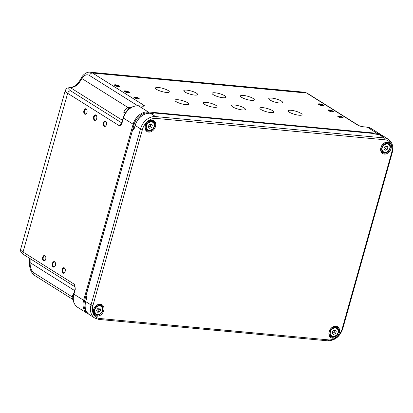 <?xml version="1.0" encoding="UTF-8"?>
<svg xmlns="http://www.w3.org/2000/svg" width="413" height="413" viewBox="0 0 413 413"><rect width="100%" height="100%" fill="white"/><g stroke="black" fill="none" stroke-linecap="round" stroke-linejoin="round"><path stroke-width="0.62" d="M44.909 255.657A2.777 1.673 95.3 0 1 45.606 256.561A2.777 1.673 95.3 0 1 45.265 260.195A2.777 1.673 95.3 0 1 43.448 260.861A2.777 1.673 95.3 0 1 42.663 257.309A2.777 1.673 95.3 0 1 44.909 255.657M45.662 256.716A2.349 1.415 -84.7 0 0 45.141 256.091A2.349 1.415 -84.7 0 0 44.738 255.952A2.349 1.415 -84.7 0 0 43.158 257.82A2.349 1.415 -84.7 0 0 43.902 260.495A2.349 1.415 -84.7 0 0 44.299 260.634A2.349 1.415 -84.7 0 0 45.353 260.051M54.64 261.77A2.777 1.673 95.3 0 1 55.332 262.668A2.777 1.673 95.3 0 1 54.991 266.302A2.777 1.673 95.3 0 1 53.179 266.968A2.777 1.673 95.3 0 1 52.389 263.417A2.777 1.673 95.3 0 1 54.64 261.77M55.394 262.823A2.349 1.415 -84.7 0 0 54.867 262.198A2.349 1.415 -84.7 0 0 54.464 262.059A2.349 1.415 -84.7 0 0 52.885 263.928A2.349 1.415 -84.7 0 0 53.628 266.602A2.349 1.415 -84.7 0 0 54.031 266.741A2.349 1.415 -84.7 0 0 55.079 266.163M64.366 267.877A2.777 1.673 95.3 0 1 65.058 268.775A2.777 1.673 95.3 0 1 64.722 272.415A2.777 1.673 95.3 0 1 62.905 273.081A2.777 1.673 95.3 0 1 62.12 269.524A2.777 1.673 95.3 0 1 64.366 267.877M65.12 268.935A2.349 1.415 -84.7 0 0 64.593 268.305A2.349 1.415 -84.7 0 0 64.196 268.166A2.349 1.415 -84.7 0 0 62.616 270.035A2.349 1.415 -84.7 0 0 63.359 272.709A2.349 1.415 -84.7 0 0 63.757 272.848A2.349 1.415 -84.7 0 0 64.81 272.27M105.614 121.138A2.777 1.673 95.3 0 1 106.306 122.036A2.777 1.673 95.3 0 1 105.965 125.676A2.777 1.673 95.3 0 1 104.153 126.342A2.777 1.673 95.3 0 1 103.364 122.785A2.777 1.673 95.3 0 1 105.614 121.138M106.368 122.196A2.349 1.415 -84.7 0 0 105.842 121.572A2.349 1.415 -84.7 0 0 105.439 121.432A2.349 1.415 -84.7 0 0 103.859 123.296A2.349 1.415 -84.7 0 0 104.603 125.97A2.349 1.415 -84.7 0 0 105.005 126.11A2.349 1.415 -84.7 0 0 106.053 125.531M95.883 115.031A2.777 1.673 95.3 0 1 96.58 115.929A2.777 1.673 95.3 0 1 96.239 119.563A2.777 1.673 95.3 0 1 94.422 120.229A2.777 1.673 95.3 0 1 93.637 116.678A2.777 1.673 95.3 0 1 95.883 115.031M96.637 116.084A2.349 1.415 -84.7 0 0 96.11 115.459A2.349 1.415 -84.7 0 0 95.713 115.32A2.349 1.415 -84.7 0 0 94.133 117.189A2.349 1.415 -84.7 0 0 94.876 119.863A2.349 1.415 -84.7 0 0 95.274 120.002A2.349 1.415 -84.7 0 0 96.327 119.424M86.157 108.918A2.777 1.673 95.3 0 1 86.849 109.822A2.777 1.673 95.3 0 1 86.513 113.456A2.777 1.673 95.3 0 1 84.696 114.122A2.777 1.673 95.3 0 1 83.906 110.57A2.777 1.673 95.3 0 1 86.157 108.918M86.911 109.977A2.349 1.415 -84.7 0 0 86.384 109.352A2.349 1.415 -84.7 0 0 85.987 109.213A2.349 1.415 -84.7 0 0 84.407 111.082A2.349 1.415 -84.7 0 0 85.145 113.756A2.349 1.415 -84.7 0 0 85.548 113.895A2.349 1.415 -84.7 0 0 86.596 113.312M342.661 117.209A2.777 0.645 -164.3 0 1 343.007 117.881A2.777 0.645 -164.3 0 1 340.844 117.767A2.777 0.645 -164.3 0 1 338.242 116.796A2.777 0.645 -164.3 0 1 337.813 116.42A2.777 0.645 -164.3 0 1 339.434 116.115A2.777 0.645 -164.3 0 1 342.661 117.209M342.604 117.968A2.349 0.547 15.7 0 0 342.207 117.576A2.349 0.547 15.7 0 0 339.868 116.724A2.349 0.547 15.7 0 0 338.113 116.703M332.935 111.097A2.777 0.645 -164.3 0 1 333.281 111.768A2.777 0.645 -164.3 0 1 331.118 111.66A2.777 0.645 -164.3 0 1 328.516 110.684A2.777 0.645 -164.3 0 1 328.087 110.312A2.777 0.645 -164.3 0 1 329.708 110.003A2.777 0.645 -164.3 0 1 332.935 111.097M332.873 111.861A2.349 0.547 15.7 0 0 332.48 111.469A2.349 0.547 15.7 0 0 330.142 110.617A2.349 0.547 15.7 0 0 328.381 110.596M323.203 104.99A2.777 0.645 -164.3 0 1 323.549 105.661A2.777 0.645 -164.3 0 1 321.391 105.547A2.777 0.645 -164.3 0 1 318.784 104.577A2.777 0.645 -164.3 0 1 318.356 104.2A2.777 0.645 -164.3 0 1 319.977 103.895A2.777 0.645 -164.3 0 1 323.203 104.99M323.147 105.754A2.349 0.547 15.7 0 0 322.754 105.356A2.349 0.547 15.7 0 0 320.416 104.504A2.349 0.547 15.7 0 0 318.655 104.489M138.753 98.155A2.777 0.645 -164.3 0 1 139.098 98.826A2.777 0.645 -164.3 0 1 136.94 98.712A2.777 0.645 -164.3 0 1 134.339 97.742A2.777 0.645 -164.3 0 1 133.905 97.365A2.777 0.645 -164.3 0 1 135.531 97.06A2.777 0.645 -164.3 0 1 138.753 98.155M138.696 98.913A2.349 0.547 15.7 0 0 138.303 98.521A2.349 0.547 15.7 0 0 135.965 97.669A2.349 0.547 15.7 0 0 134.204 97.654M129.026 92.047A2.777 0.645 -164.3 0 1 129.372 92.718A2.777 0.645 -164.3 0 1 127.214 92.605A2.777 0.645 -164.3 0 1 124.607 91.634A2.777 0.645 -164.3 0 1 124.179 91.258A2.777 0.645 -164.3 0 1 125.8 90.953A2.777 0.645 -164.3 0 1 129.026 92.047M128.97 92.806A2.349 0.547 15.7 0 0 128.572 92.414A2.349 0.547 15.7 0 0 126.239 91.562A2.349 0.547 15.7 0 0 124.478 91.547M119.3 85.935A2.777 0.645 -164.3 0 1 119.646 86.611A2.777 0.645 -164.3 0 1 117.483 86.498A2.777 0.645 -164.3 0 1 114.881 85.527A2.777 0.645 -164.3 0 1 114.453 85.15A2.777 0.645 -164.3 0 1 116.074 84.846A2.777 0.645 -164.3 0 1 119.3 85.935M119.243 86.699A2.349 0.547 15.7 0 0 118.846 86.307A2.349 0.547 15.7 0 0 116.507 85.455A2.349 0.547 15.7 0 0 114.747 85.434M253.081 98.439A7.197 1.673 -164.3 0 1 254.289 99.853A7.197 1.673 -164.3 0 1 249.204 100.06A7.197 1.673 -164.3 0 1 241.641 97.37A7.197 1.673 -164.3 0 1 240.438 95.955A7.197 1.673 -164.3 0 1 245.523 95.749A7.197 1.673 -164.3 0 1 253.081 98.439M281.403 101.087A7.197 1.673 -164.3 0 1 282.611 102.496A7.197 1.673 -164.3 0 1 277.526 102.708A7.197 1.673 -164.3 0 1 269.963 100.013A7.197 1.673 -164.3 0 1 268.755 98.604A7.197 1.673 -164.3 0 1 273.845 98.392A7.197 1.673 -164.3 0 1 281.403 101.087M196.443 93.147A7.197 1.673 -164.3 0 1 197.646 94.556A7.197 1.673 -164.3 0 1 192.561 94.768A7.197 1.673 -164.3 0 1 185.003 92.078A7.197 1.673 -164.3 0 1 183.795 90.664A7.197 1.673 -164.3 0 1 188.88 90.452A7.197 1.673 -164.3 0 1 196.443 93.147M187.579 102.718A7.197 1.673 -164.3 0 1 188.782 104.128A7.197 1.673 -164.3 0 1 183.697 104.339A7.197 1.673 -164.3 0 1 176.139 101.65A7.197 1.673 -164.3 0 1 174.931 100.235A7.197 1.673 -164.3 0 1 180.016 100.023A7.197 1.673 -164.3 0 1 187.579 102.718M215.901 105.361A7.197 1.673 -164.3 0 1 217.104 106.776A7.197 1.673 -164.3 0 1 212.019 106.982A7.197 1.673 -164.3 0 1 204.456 104.293A7.197 1.673 -164.3 0 1 203.253 102.883A7.197 1.673 -164.3 0 1 208.338 102.672A7.197 1.673 -164.3 0 1 215.901 105.361M168.122 90.499A7.197 1.673 -164.3 0 1 169.33 91.913A7.197 1.673 -164.3 0 1 164.245 92.12A7.197 1.673 -164.3 0 1 156.682 89.43A7.197 1.673 -164.3 0 1 155.474 88.021A7.197 1.673 -164.3 0 1 160.559 87.809A7.197 1.673 -164.3 0 1 168.122 90.499M300.86 113.301A7.197 1.673 -164.3 0 1 302.063 114.711A7.197 1.673 -164.3 0 1 296.978 114.922A7.197 1.673 -164.3 0 1 289.42 112.233A7.197 1.673 -164.3 0 1 288.212 110.818A7.197 1.673 -164.3 0 1 293.297 110.612A7.197 1.673 -164.3 0 1 300.86 113.301M272.539 110.653A7.197 1.673 -164.3 0 1 273.747 112.068A7.197 1.673 -164.3 0 1 268.662 112.279A7.197 1.673 -164.3 0 1 261.099 109.584A7.197 1.673 -164.3 0 1 259.891 108.175A7.197 1.673 -164.3 0 1 264.976 107.963A7.197 1.673 -164.3 0 1 272.539 110.653M224.765 95.79A7.197 1.673 -164.3 0 1 225.968 97.205A7.197 1.673 -164.3 0 1 220.883 97.416A7.197 1.673 -164.3 0 1 213.32 94.722A7.197 1.673 -164.3 0 1 212.117 93.312A7.197 1.673 -164.3 0 1 217.202 93.101A7.197 1.673 -164.3 0 1 224.765 95.79M244.217 108.01A7.197 1.673 -164.3 0 1 245.425 109.419A7.197 1.673 -164.3 0 1 240.34 109.631A7.197 1.673 -164.3 0 1 232.777 106.941A7.197 1.673 -164.3 0 1 231.574 105.527A7.197 1.673 -164.3 0 1 236.659 105.315A7.197 1.673 -164.3 0 1 244.217 108.01M122.026 123.002C121.417 124.592 120.544 125.526 119.409 125.8L121.789 122.723A1.425 0.33 15.7 0 0 122.026 123.002L123.404 118.103L133.131 124.215A14.248 10.888 -57.9 0 1 148.21 111.933L377.038 133.311L367.312 127.204L363.151 126.817L358.391 125.542L306.637 93.044L92.538 73.039L144.287 105.532C144.478 106.033 143.925 106.26 142.64 106.213L138.484 105.821L148.21 111.933A0.712 0.428 -84.7 0 1 148.412 112.842A13.536 10.34 122.1 0 0 134.086 124.509L132.8 129.083M121.468 123.477A2.85 2.179 -57.9 0 0 119.409 125.8L67.66 93.302L23.035 252.049L74.789 284.542L75.285 289.291A1.425 0.33 -164.3 0 1 75.047 289.012L73.669 293.911A1.425 0.33 15.7 0 0 73.906 294.19L83.638 300.297L133.131 124.215L134.086 124.509M127.885 107.432L81.872 78.542L80.096 81.376A10.686 8.167 -57.9 0 1 72.936 87.205L70.566 87.752A2.85 2.406 -96.4 0 0 69.498 87.587L69.498 87.587C66.576 88.387 66.87 87.763 65.269 90.504A14.248 3.309 -164.3 0 0 67.66 93.302A2.85 2.179 122.1 0 1 70.675 90.845L121.732 122.909M30.113 258.646A10.686 8.167 -57.9 0 1 30.128 259.147L30.128 262.632L29.545 262.73C29.369 268.553 31.114 272.828 34.775 275.548A2.85 2.179 122.1 0 1 34.026 272.926L72.074 296.818M137.627 105.702L89.523 75.496A11.399 6.861 -84.7 0 0 81.872 78.542A2.85 1.43 -148.7 0 1 81.702 77.272L79.544 80.989C77.577 84.19 75.13 86.209 72.203 87.05L69.498 87.587M80.096 81.376L79.544 80.989M72.936 87.205A2.85 1.42 -105 0 0 72.203 87.05M30.128 259.147A2.85 1.167 179.9 0 1 29.664 258.507L29.664 258.362M359.155 125.795L358.391 125.542A2.85 2.179 -57.9 0 1 359.026 125.722M358.938 125.691C359.067 125.686 360.859 126.502 362.908 126.734L362.908 126.734A1.425 0.857 95.3 0 1 363.151 126.817M75.073 286.73A2.85 2.179 -57.9 0 1 74.789 284.542L75.047 289.012M138.241 105.738A1.425 0.857 95.3 0 1 138.484 105.821A14.248 10.888 122.1 0 0 123.404 118.103A1.425 0.33 15.7 0 1 123.167 117.824C126.011 109.92 131.04 105.888 138.241 105.738L142.397 106.126A1.425 0.857 95.3 0 1 142.64 106.213M142.97 106.141L144.287 105.532A2.85 2.179 -57.9 0 0 142.506 106.136M130.565 107.772A7.124 5.441 122.1 0 0 126.337 111.624M130.849 107.602L127.281 107.463L125.278 109.579L123.766 112L124.251 114.959M123.766 112L125.356 112.997M127.281 107.463L129.057 108.578M149.713 128.376L148.35 127.075L148.995 124.778L151.003 123.786L152.366 125.093L151.726 127.385L149.713 128.376M148.51 127.225L150.167 126.409L150.652 123.962M150.167 126.409L151.726 127.385M152.366 125.093L150.812 124.117M73.844 293.282L72.022 296.09L72.327 298.346L73.406 301.087M72.022 296.09L73.132 296.787M333.596 334.484L332.228 333.183L332.873 330.885L334.881 329.894L336.249 331.2L335.604 333.492L333.596 334.484M332.388 333.332L334.045 332.517L334.53 330.07M334.045 332.517L335.604 333.492M336.249 331.2L334.69 330.224M385.448 144.917L384.916 143.807M384.983 150.317L383.93 148.68L384.931 146.46L386.981 145.882L388.034 147.518L387.038 149.738L384.983 150.317M384.214 149.119L385.479 148.763L386.48 146.543L386.196 146.104M385.479 148.763L387.038 149.738M388.034 147.518L386.48 146.543M98.108 307.174L97.545 305.878M97.251 312.207L96.601 310.261L97.964 308.227L99.977 308.139L100.622 310.086L99.259 312.12L97.251 312.207M96.905 311.18L97.705 311.144L99.068 309.11L98.764 308.191M97.705 311.144L99.259 312.12M100.622 310.086L99.068 309.11M332.346 337.282A5.699 4.352 122.1 0 0 338.03 333.337A5.699 4.352 122.1 0 0 336.879 327.122A5.699 4.352 122.1 0 0 335.346 326.611A5.699 4.352 122.1 0 0 329.667 330.555A5.699 4.352 122.1 0 0 330.818 336.771A5.699 4.352 122.1 0 0 332.346 337.282M329.672 335.573A5.699 4.352 122.1 0 0 330.261 335.578M335.562 327.132A5.699 4.352 122.1 0 0 335.304 326.606M96.725 315.264A5.699 4.352 122.1 0 0 102.403 311.325A5.699 4.352 122.1 0 0 101.252 305.104A5.699 4.352 122.1 0 0 99.724 304.593A5.699 4.352 122.1 0 0 94.045 308.537A5.699 4.352 122.1 0 0 95.191 314.752A5.699 4.352 122.1 0 0 96.725 315.264M94.045 313.56A5.699 4.352 122.1 0 0 94.634 313.56M99.936 305.119A5.699 4.352 122.1 0 0 99.678 304.587M148.468 131.174A5.699 4.352 122.1 0 0 154.147 127.23A5.699 4.352 122.1 0 0 153.001 121.014A5.699 4.352 122.1 0 0 151.468 120.503A5.699 4.352 122.1 0 0 145.789 124.447A5.699 4.352 122.1 0 0 146.94 130.663A5.699 4.352 122.1 0 0 148.468 131.174M145.789 129.47A5.699 4.352 122.1 0 0 146.378 129.47M151.685 121.024A5.699 4.352 122.1 0 0 151.421 120.498M384.095 153.192A5.699 4.352 122.1 0 0 389.774 149.248A5.699 4.352 122.1 0 0 388.623 143.027A5.699 4.352 122.1 0 0 387.095 142.521A5.699 4.352 122.1 0 0 381.416 146.46A5.699 4.352 122.1 0 0 382.562 152.681A5.699 4.352 122.1 0 0 384.095 153.192M381.416 151.483A5.699 4.352 122.1 0 0 382.004 151.488M387.306 143.043A5.699 4.352 122.1 0 0 387.048 142.516M335.924 326.187A6.412 4.899 -57.9 0 1 339.336 332.666A6.412 4.899 -57.9 0 1 332.548 338.195A6.412 4.899 -57.9 0 1 329.14 331.711A6.412 4.899 -57.9 0 1 335.924 326.187M100.302 304.169A6.412 4.899 -57.9 0 1 103.709 310.648A6.412 4.899 -57.9 0 1 96.926 316.177A6.412 4.899 -57.9 0 1 93.514 309.698A6.412 4.899 -57.9 0 1 100.302 304.169M152.046 120.08A6.412 4.899 -57.9 0 1 155.458 126.559A6.412 4.899 -57.9 0 1 148.67 132.088A6.412 4.899 -57.9 0 1 145.262 125.609A6.412 4.899 -57.9 0 1 152.046 120.08M387.673 142.098A6.412 4.899 -57.9 0 1 391.08 148.577A6.412 4.899 -57.9 0 1 384.296 154.101A6.412 4.899 -57.9 0 1 380.884 147.622A6.412 4.899 -57.9 0 1 387.673 142.098M150.058 113.229A0.712 0.428 95.3 0 1 150.193 113.208C143.037 113.358 138.014 117.421 135.113 125.392L140.523 128.856A1.425 0.33 15.7 0 0 142.439 129.45L92.94 305.537A12.824 9.798 122.1 0 0 99.76 318.495A1.425 0.857 95.3 0 1 98.852 319.425L94.783 318.067A14.248 10.888 -57.9 0 1 91.03 304.944L140.523 128.856A14.248 10.888 -57.9 0 1 155.603 116.574L384.431 137.957L379.139 134.633A0.712 0.428 -84.7 0 0 379.015 134.592L382.965 135.908A14.248 10.888 122.1 0 0 379.139 134.633L374.741 133.988M152.185 113.425A0.712 0.428 95.3 0 1 152.309 113.405L152.309 113.405A0.712 0.428 95.3 0 1 152.433 113.451L150.311 113.25A14.248 10.888 122.1 0 0 135.232 125.531L134.53 128.03L133.001 130.209A2.85 2.179 -57.9 0 1 134.235 128.355M99.76 318.495L328.588 339.878A12.824 9.798 122.1 0 0 342.16 328.825L391.653 152.738A1.425 0.33 15.7 0 0 392.247 152.634C393.703 146.708 392.371 142.242 388.256 139.233A14.248 10.888 -57.9 0 0 384.431 137.957A1.425 0.857 95.3 0 1 384.833 139.78L156.006 118.397A1.425 0.857 95.3 0 0 155.603 116.574L150.311 113.25A0.712 0.428 95.3 0 0 150.193 113.208L153.92 113.172L152.433 113.451M133.843 128.97L133.001 130.209L132.614 129.966L86.023 295.718L86.41 295.966L86.441 299.12L85.62 301.48C84.185 307.406 85.476 311.83 89.492 314.742A14.248 10.888 122.1 0 1 85.739 301.619L85.62 301.48M86.446 297.701A2.85 2.179 -57.9 0 1 86.41 295.966L86.322 298.981M133.838 128.975L134.53 128.03M75.285 289.291L73.906 294.19A14.248 10.888 122.1 0 0 77.659 307.313L87.391 313.421A14.248 10.888 -57.9 0 1 83.638 300.297L84.593 300.597A13.536 10.34 122.1 0 0 86.611 311.8M379.062 134.597A13.536 10.34 122.1 0 0 377.239 134.225A0.712 0.428 -84.7 0 0 377.038 133.311A14.248 10.888 -57.9 0 1 380.863 134.586L371.137 128.479A14.248 10.888 122.1 0 0 367.312 127.204A1.425 0.857 95.3 0 0 367.069 127.121L362.908 126.734M88.48 313.999A14.248 10.888 -57.9 0 1 87.391 313.421L88.485 314.009M304.211 92.197L307.401 93.297A2.85 2.179 122.1 0 0 306.637 93.044A14.248 8.575 -84.7 0 0 304.211 92.197L90.111 72.192A14.248 8.575 95.3 0 1 92.538 73.039A2.85 2.179 -57.9 0 0 89.523 75.496M23.789 254.671L21.14 252.255C20.758 252.157 20.593 251.156 20.65 249.251A14.248 3.309 15.7 0 0 23.035 252.049A2.85 2.179 -57.9 0 0 23.789 254.671L75.104 286.896M85.785 296.348L84.593 300.597M377.239 134.225L375.081 134.024M152.03 113.183L148.412 112.842M122.46 120.338L70.566 87.752A11.399 2.648 15.7 0 0 70.675 90.845M74.614 290.561L30.128 262.632A11.399 6.861 -84.7 0 0 34.026 272.926M146.62 125.738C146.992 123.637 148.649 122.284 151.592 121.68C154.059 122.785 154.896 124.37 154.095 126.43C153.724 128.531 152.067 129.883 149.124 130.487C146.656 129.383 145.825 127.798 146.62 125.738M146.238 125.619A4.987 3.81 -57.9 0 1 152.856 121.763A4.987 3.81 -57.9 0 1 154.168 126.352A4.987 3.81 -57.9 0 1 147.549 130.209A4.987 3.81 -57.9 0 1 146.238 125.619M330.498 331.845C330.87 329.744 332.527 328.392 335.475 327.788C337.937 328.893 338.774 330.477 337.979 332.537C337.607 334.638 335.945 335.991 333.002 336.59C330.534 335.49 329.703 333.905 330.498 331.845M338.025 332.537A4.987 3.81 -57.9 0 1 331.433 336.316A4.987 3.81 -57.9 0 1 330.116 331.727A4.987 3.81 -57.9 0 1 336.734 327.87A4.987 3.81 -57.9 0 1 338.046 332.46M382.541 146.93C383.254 144.849 385.04 143.822 387.9 143.843C390.017 145.515 390.522 147.322 389.423 149.269C388.71 151.349 386.924 152.376 384.064 152.356C381.948 150.683 381.442 148.876 382.541 146.93M389.459 149.279A4.987 3.81 -57.9 0 1 383.176 152.227A4.987 3.81 -57.9 0 1 382.18 146.76A4.987 3.81 -57.9 0 1 388.478 143.781A4.987 3.81 -57.9 0 1 389.474 149.243M95.666 308.113C96.735 306.147 98.588 305.532 101.226 306.265C102.852 308.516 102.961 310.504 101.557 312.233C100.488 314.2 98.635 314.814 95.997 314.081C94.376 311.83 94.267 309.843 95.666 308.113M101.583 312.259A4.987 3.81 -57.9 0 1 95.806 314.298A4.987 3.81 -57.9 0 1 95.336 307.892A4.987 3.81 -57.9 0 1 101.108 305.852A4.987 3.81 -57.9 0 1 101.588 312.254M391.653 152.738A12.824 9.798 122.1 0 0 384.833 139.78M374.369 133.827L379.015 134.592A0.712 0.428 -84.7 0 0 378.891 134.607M156.006 118.397A12.824 9.798 122.1 0 0 142.439 129.45M86.441 299.12L85.739 301.619L91.03 304.944A1.425 0.33 15.7 0 0 92.94 305.537M328.588 339.878A1.425 0.857 95.3 0 1 327.679 340.808C334.881 340.653 339.904 336.626 342.754 328.722L392.247 152.634M342.16 328.825A1.425 0.33 15.7 0 0 342.754 328.722M373.337 133.466A0.712 0.428 95.3 0 1 373.466 133.445L374.348 133.745A2.85 2.179 122.1 0 0 373.584 133.492L373.971 133.735A2.85 2.179 -57.9 0 1 374.488 133.858M152.691 113.42A2.85 2.179 -57.9 0 1 153.92 113.172L153.533 112.93A2.85 2.179 122.1 0 0 151.963 113.374M151.747 113.353L153.409 112.888L373.466 133.445A0.712 0.428 95.3 0 1 373.584 133.492L153.533 112.93A0.712 0.428 95.3 0 0 153.409 112.888A0.712 0.428 95.3 0 0 153.244 112.925M134.457 127.731A2.85 2.179 122.1 0 0 132.614 129.966L85.904 295.579C85.61 296.792 85.904 297.716 86.771 298.346M85.904 295.579L86.023 295.718A2.85 2.179 122.1 0 0 86.446 298.078M20.65 249.251L65.269 90.504M90.111 72.192C85.873 71.552 82.006 76.291 81.702 77.272M359.052 125.733L307.401 93.297M29.664 258.507L29.545 262.73M72.574 299.286L34.775 275.548M367.069 127.121L371.137 128.479M77.659 307.313C73.545 304.304 72.218 299.838 73.669 293.911M123.167 117.824L121.789 122.723M142.397 106.126L142.826 106.255M381.865 135.325L380.863 134.586M145.531 128.939L147.549 130.209C150.471 131.267 152.696 130.002 154.214 126.409C154.715 124.334 154.261 122.785 152.856 121.763L150.838 120.493M329.414 335.046L331.433 336.316C334.354 337.375 336.574 336.11 338.097 332.517C338.598 330.441 338.144 328.893 336.734 327.87L334.716 326.6M381.158 150.957L383.176 152.227C385.696 153.269 387.812 152.294 389.526 149.289C390.461 146.878 390.115 145.04 388.478 143.781L386.46 142.511M93.787 313.028L95.806 314.298C97.902 315.284 99.848 314.613 101.639 312.295C103.167 309.58 102.992 307.432 101.108 305.852L99.089 304.587M388.256 139.233L382.965 135.908M135.113 125.392L134.411 127.891M94.783 318.067L89.492 314.742M98.852 319.425L327.679 340.808M134.865 127.503L132.496 129.827"/></g></svg>
